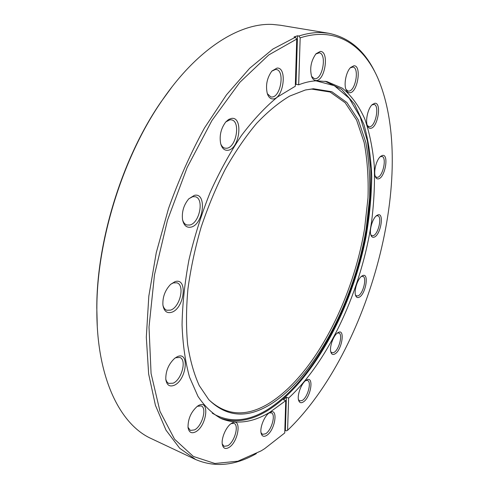 <?xml version="1.0" encoding="UTF-8"?>
<svg xmlns="http://www.w3.org/2000/svg" width="489" height="489" viewBox="0 0 489 489"><rect width="100%" height="100%" fill="white"/><g stroke="black" fill="none" stroke-linecap="round" stroke-linejoin="round"><path stroke-width="0.73" d="M198.626 405.467C210.081 399 206.835 426.163 195.594 431.86C191.474 433.859 188.956 432.423 188.033 427.539C187.904 418.908 191.065 411.775 197.519 406.139L198.626 405.467M187.996 427.239L190.325 430.43L194.518 429.91C202.153 426.151 207.22 407.899 201.175 405.907L197.269 406.316M177.281 356.713C189.842 350.705 186.596 380.045 174.267 385.265C169.579 387.123 166.755 385.161 165.795 379.391C165.637 370.986 168.638 363.926 174.805 358.223L177.281 356.713M165.789 379.293L166.712 381.664L168.485 383.394L173.13 383.205C181.706 379.696 186.963 359.678 179.866 357.459L175.814 357.716L174.726 358.284M174.879 281.725C188.014 276.853 184.653 308.168 171.761 312.239C166.92 313.651 163.968 311.242 162.904 305.002C162.519 297.019 165.099 290.136 170.637 284.353L174.879 281.725M162.916 305.118C163.571 307.789 164.824 309.494 166.682 310.24L170.582 310.13C179.958 307.294 185.166 285.063 176.932 282.825L173.351 282.88L170.722 284.274M194.322 195.374C207.25 192.049 203.65 224.616 190.967 227.134C186.596 227.96 183.778 225.435 182.525 219.567C181.688 211.786 183.772 204.885 188.766 198.858L194.322 195.374M182.556 219.763C183.393 222.568 184.824 224.317 186.835 224.989L189.769 225.032C199.543 223.222 204.445 198.705 195.356 196.743L192.752 196.67L188.901 198.717M231.584 118.387C243.571 116.535 239.665 149.218 227.923 150.27C224.457 150.624 222.037 148.424 220.673 143.668C219.231 135.673 220.936 128.436 225.79 121.938L228.644 119.45L231.584 118.387M220.686 143.729C221.645 146.18 223.039 147.654 224.873 148.155L226.737 148.24C236.297 147.501 240.814 121.37 231.554 119.866L229.989 119.774L225.832 121.895M277.037 68.069C287.666 67.17 283.516 98.833 273.113 98.931C270.545 99.047 268.626 97.342 267.361 93.815C265.423 85.557 266.927 77.971 271.878 71.058L277.037 68.069M267.312 93.662L270.857 96.944L271.963 97.018C280.753 97.018 285.014 70.605 276.316 69.524L275.454 69.456L271.768 71.18M320.222 51.455C329.482 50.874 325.203 80.728 316.163 80.52C314.231 80.569 312.74 79.291 311.67 76.687C309.549 68.405 311.01 60.752 316.041 53.735L320.222 51.455M311.548 76.363L314.311 78.674L315.069 78.729C322.819 78.98 326.976 53.637 319.244 52.83L315.808 53.992M353.859 65.795C361.976 65.025 357.704 92.769 349.788 92.763C348.235 92.855 347.019 91.871 346.126 89.829C343.578 84.359 346.133 71.651 350.65 67.47L353.859 65.795M345.955 89.395L348.058 91.052L348.761 91.095C355.515 91.168 359.629 67.739 352.924 67.048L350.32 67.812M374.696 103.307C382.019 102.042 377.844 127.794 370.717 128.301C369.342 128.485 368.272 127.69 367.496 125.936C365.087 120.911 367.936 108.185 372.306 104.548L374.696 103.307M367.306 125.447L368.944 126.7L369.745 126.724C375.705 126.376 379.776 105.092 373.963 104.432L371.927 104.915M382.355 155.459C389.22 153.546 385.191 177.666 378.517 178.846C377.184 179.157 376.157 178.485 375.442 176.829C373.211 172.11 376.377 159.567 380.625 156.376L382.355 155.459M375.252 176.309L376.591 177.348L377.587 177.33C383.009 176.456 387.025 157.134 381.891 156.443L380.21 156.755M377.844 214.903C384.556 212.269 380.686 235.233 374.146 237.153C372.746 237.636 371.701 237.031 371.004 235.337C368.938 230.765 372.441 218.43 376.628 215.576L377.844 214.903M370.821 234.806L371.995 235.753L373.254 235.667C378.376 234.255 382.355 216.499 377.691 215.741L376.188 215.936M362.606 275.655C369.458 272.245 365.729 294.586 359.048 297.288C357.483 297.978 356.347 297.404 355.637 295.564C353.724 290.961 357.587 278.773 361.799 276.12L362.606 275.655M355.472 295.02L356.585 295.973L358.162 295.796C363.211 293.846 367.202 277.19 362.807 276.328L361.347 276.468M306.426 380.1C314.409 375.087 310.912 397.783 303.107 402.08C300.869 403.339 299.36 402.698 298.571 400.155C296.933 395.008 301.572 382.893 306.175 380.253L306.426 380.1M298.449 399.617L299.702 400.907L302.19 400.479C307.691 397.545 311.921 381.658 307.502 380.473L305.729 380.564M269.726 412.551C278.693 406.793 275.295 430.485 266.517 435.51C263.748 437.099 261.945 436.316 261.108 433.168C259.628 427.545 264.61 415.491 269.549 412.661L269.726 412.551M261.01 432.661L262.483 434.348L265.558 433.81C271.591 430.448 276.059 414.256 271.334 412.832L269.127 412.948M231.896 423.119C242.061 416.805 238.754 442.013 228.785 447.569C225.368 449.44 223.216 448.407 222.33 444.464C221.052 438.315 226.205 426.506 231.505 423.358L231.896 423.119M222.263 444.024L224.084 446.335L227.776 445.748C234.524 442.08 239.298 425.106 234.042 423.401L231.144 423.602M338.205 332.477C345.485 328.272 341.878 350.515 334.776 354.018C332.93 354.971 331.64 354.391 330.9 352.276C329.128 347.477 333.37 335.35 337.722 332.764L338.205 332.477M330.753 351.725L331.89 352.789L333.883 352.49C339.054 350.032 343.125 333.999 338.81 332.997L337.269 333.095M256.37 453.59C235.166 465.705 214.946 467.692 195.698 459.544L179.695 448.254L166.009 430.173L155.416 405.295L148.65 374.012L146.315 337.178L148.821 296.126L156.278 252.611L168.467 208.681C178.748 179.842 190.759 152.929 204.5 127.953L226.48 94.829L249.641 68.295L272.935 49.028L295.417 37.219L296.731 39.071L268.73 54.957L239.824 82.348L211.926 120.52L187.146 167.519L167.482 220.227L154.487 274.769L149.011 327.068L151.077 373.504L159.995 411.402L174.567 439.208L193.344 456.439L214.885 463.474L237.862 461.206L261.187 450.84L264.677 448.651L284.751 432.948L285.735 400.656L283.492 399.745L286.395 397.184L288.626 398.089C329.568 359.977 361.744 288.675 371.64 221.285C374.018 202.085 374.898 183.583 374.274 165.771C372.759 148.577 369.592 132.965 364.782 118.943C359.012 106.089 351.591 95.862 342.514 88.264L326.811 81.541L316.12 80.826C310.564 81.119 304.745 82.452 298.669 84.817L296.01 84.279L295.35 84.542M97.262 326.114L96.798 307.673C96.675 240.429 122.666 157.158 161.015 101.926L171.89 87.024M295.417 37.219L294.048 36.987L297.501 35.783L298.865 36.015C306.817 33.472 314.36 32.323 321.505 32.567L328.749 33.276L280.393 25.245L272.74 24.45C240.05 22.567 197.434 48.472 161.663 101.101C122.983 156.81 96.736 240.894 96.859 308.718C96.284 377.563 120.074 424.641 151.358 438.645L195.698 459.544M296.731 39.071L295.301 86.241L277.526 96.987C265.35 106.963 253.357 119.768 241.535 135.404C230.044 152.507 219.555 171.584 210.062 192.642C201.37 214.475 194.347 236.841 188.992 259.745C184.738 282.483 182.421 304.195 182.055 324.867C182.794 344.537 185.294 361.988 189.561 377.233L197.972 396.365C204.854 406.61 212.715 414.067 221.56 418.749C236.713 424.721 252.776 422.575 269.763 412.306L285.735 400.656M313.4 88.753L305.319 90.007L289.629 96.113C278.712 102.617 267.703 111.712 256.597 123.399C245.612 136.504 235.203 151.731 225.362 169.072C216.052 187.391 207.959 206.81 201.089 227.33C195.068 248.112 190.679 268.687 187.917 289.054C186.144 308.907 186.046 327.355 187.623 344.378C190.105 360.314 193.986 374.054 199.267 385.613L208.699 399.556C226.15 416.854 246.358 418.694 269.323 405.075C314.922 377.459 354.238 301.267 366.206 228.656L369.617 197.996C370.265 178.094 369.006 159.579 365.827 142.446L358.284 119.878L346.89 102.513L331.799 91.706L313.4 88.753M209.035 399.929C226.218 415.693 245.881 417.038 268.033 403.975C313.522 376.561 352.746 300.692 364.623 228.369L368.003 197.831C368.627 178.014 367.343 159.573 364.152 142.513L356.591 120.056L345.197 102.776L330.118 92.03L311.75 89.102L305.802 89.897M284.812 430.95L285.368 430.418L286.462 430.882L287.593 430.296C369.598 351.677 418.309 172.024 377.655 77.684C363.064 44.878 335.882 26.259 300.179 37.861L298.669 84.817M287.593 430.296L288.626 398.089M298.865 36.015L300.179 37.861M328.749 33.276C349.207 37.525 364.715 50.66 375.259 72.684M285.368 430.418L286.395 397.184M297.501 35.783L296.01 84.279M325.136 81.247L341.597 89.359L354.611 104.212L363.963 124.548C368.419 140.361 371.017 157.776 371.75 176.798C371.481 196.389 369.543 216.541 365.937 237.251C351.725 309.555 312.379 383.144 266.811 411.072C250.417 420.901 234.818 423.217 220.019 418.034M212.244 413.168C228.883 422.906 246.963 421.934 266.481 410.234C313.388 381.53 353.553 304.409 366.518 230.166C369.727 208.937 371.133 188.442 370.735 168.668L367.428 141.095L360.283 117.195L349.225 98.271L334.348 85.697L315.973 80.832M296.126 84.304L295.35 84.591M96.798 307.673L96.859 308.718M161.015 101.926L161.663 101.101M270.13 412.331L271.334 412.832"/></g></svg>
